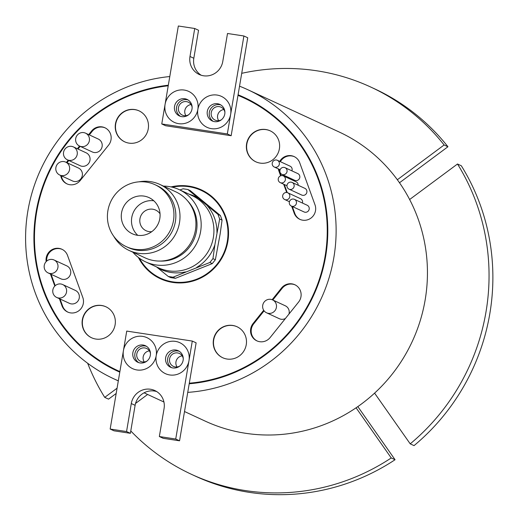 <?xml version="1.0" encoding="UTF-8"?>
<svg xmlns="http://www.w3.org/2000/svg" width="520" height="520" viewBox="0 0 520 520"><rect width="100%" height="100%" fill="white"/><g stroke="black" fill="none" stroke-linecap="round" stroke-linejoin="round"><path stroke-width="0.78" d="M192.127 107.257A7.111 6.89 -65.2 0 0 178.692 106.652A7.111 6.89 -65.2 0 0 188.662 114.738M191.055 104.559A7.111 6.89 -65.2 0 0 185.913 115.667M224.906 112.255A7.111 6.89 -65.2 0 0 211.478 111.644A7.111 6.89 -65.2 0 0 221.448 119.73M223.841 109.551A7.111 6.89 -65.2 0 0 218.699 120.659M194.727 28.496L189.989 56.485A17.069 16.543 -65.2 0 0 199.212 74.477A17.069 16.543 -65.2 0 0 222.775 61.477L227.506 33.488L243.9 35.984L230.646 114.355A17.069 16.543 114.8 0 1 211.412 128.655A17.069 16.543 114.8 0 1 197.86 109.362A17.069 16.543 114.8 0 1 178.627 123.663A17.069 16.543 114.8 0 1 165.081 104.37A17.069 16.543 114.8 0 1 184.308 90.07A17.069 16.543 114.8 0 1 197.86 109.362A17.069 16.543 114.8 0 1 217.094 95.069A17.069 16.543 114.8 0 1 230.646 114.355L227.331 133.952L161.766 123.962L178.334 26L194.727 28.496L198.549 30.271L193.817 58.259A17.069 16.543 -65.2 0 0 201.181 75.231M184.769 98.735A9.107 8.821 -65.2 0 0 179.433 115.953A9.107 8.821 -65.2 0 0 191.711 110.234A9.107 8.821 -65.2 0 0 184.769 98.735M217.555 103.727A9.107 8.821 -65.2 0 0 212.212 120.945A9.107 8.821 -65.2 0 0 224.49 115.226A9.107 8.821 -65.2 0 0 217.555 103.727M213.265 121.355A9.107 8.821 114.8 0 1 220.85 104.962M180.486 116.363A9.107 8.821 114.8 0 1 188.071 99.97M134.7 109.544A17.069 16.543 -65.2 0 0 116.012 121.57A17.069 16.543 -65.2 0 0 124.69 141.83A17.069 16.543 -65.2 0 0 129.019 143.13A17.069 16.543 -65.2 0 0 147.713 131.105A17.069 16.543 -65.2 0 0 139.029 110.845A17.069 16.543 -65.2 0 0 134.7 109.544M139.159 110.903A17.069 16.543 -65.2 0 0 134.953 109.662A17.069 16.543 -65.2 0 0 116.285 121.622A17.069 16.543 -65.2 0 0 124.82 141.888M265.831 129.519A17.069 16.543 -65.2 0 0 247.143 141.544A17.069 16.543 -65.2 0 0 255.821 161.805A17.069 16.543 -65.2 0 0 260.15 163.105A17.069 16.543 -65.2 0 0 278.844 151.079A17.069 16.543 -65.2 0 0 270.166 130.819A17.069 16.543 -65.2 0 0 265.831 129.519M270.289 130.877A17.069 16.543 -65.2 0 0 266.091 129.636A17.069 16.543 -65.2 0 0 247.422 141.596A17.069 16.543 -65.2 0 0 255.951 161.863M232.694 325.442A17.069 16.543 -65.2 0 0 214.006 337.467A17.069 16.543 -65.2 0 0 222.683 357.728A17.069 16.543 -65.2 0 0 227.013 359.028A17.069 16.543 -65.2 0 0 245.707 347.003A17.069 16.543 -65.2 0 0 237.022 326.742A17.069 16.543 -65.2 0 0 232.694 325.442M237.153 326.8A17.069 16.543 -65.2 0 0 232.953 325.559A17.069 16.543 -65.2 0 0 214.279 337.519A17.069 16.543 -65.2 0 0 222.814 357.786M101.562 305.468A17.069 16.543 -65.2 0 0 82.875 317.493A17.069 16.543 -65.2 0 0 91.552 337.753A17.069 16.543 -65.2 0 0 95.882 339.053A17.069 16.543 -65.2 0 0 114.576 327.028A17.069 16.543 -65.2 0 0 105.892 306.767A17.069 16.543 -65.2 0 0 101.562 305.468M106.022 306.833A17.069 16.543 -65.2 0 0 101.816 305.584A17.069 16.543 -65.2 0 0 83.148 317.544A17.069 16.543 -65.2 0 0 91.683 337.812M275.178 167.278A3.699 3.582 -65.2 0 0 277.349 160.284A3.699 3.582 -65.2 0 0 272.363 162.604A3.699 3.582 -65.2 0 0 275.178 167.278M291.889 170.846A3.699 3.582 -65.2 0 0 290.101 166.185L277.349 160.284M282.874 174.675A3.699 3.582 -65.2 0 0 285.044 167.681A3.699 3.582 -65.2 0 0 280.053 170.008A3.699 3.582 -65.2 0 0 282.874 174.675M281.938 174.395L294.69 180.297A3.699 3.582 -65.2 0 0 299.676 177.977A3.699 3.582 -65.2 0 0 297.798 173.583L285.044 167.681M281.197 182.91A3.699 3.582 -65.2 0 0 283.368 175.916A3.699 3.582 -65.2 0 0 278.375 178.237A3.699 3.582 -65.2 0 0 281.197 182.91M298.168 185.244A3.699 3.582 -65.2 0 0 296.12 181.818L283.368 175.916M289.939 189.436A3.699 3.582 -65.2 0 0 292.11 182.436A3.699 3.582 -65.2 0 0 287.125 184.763A3.699 3.582 -65.2 0 0 289.939 189.436M289.003 189.15L301.756 195.052A3.699 3.582 -65.2 0 0 306.748 192.732A3.699 3.582 -65.2 0 0 304.863 188.344L292.11 182.436M285.623 199.797A3.699 3.582 -65.2 0 0 287.794 192.803A3.699 3.582 -65.2 0 0 282.808 195.124A3.699 3.582 -65.2 0 0 285.623 199.797M302.445 203.047A3.699 3.582 -65.2 0 0 300.547 198.705L287.794 192.803M292.266 206.336A3.699 3.582 -65.2 0 0 294.437 199.342A3.699 3.582 -65.2 0 0 289.452 201.662A3.699 3.582 -65.2 0 0 292.266 206.336M291.33 206.05L304.083 211.958A3.699 3.582 -65.2 0 0 309.075 209.631A3.699 3.582 -65.2 0 0 307.19 205.244L294.437 199.342M268.372 313.339A7.111 6.89 -65.2 0 0 272.545 299.884A7.111 6.89 -65.2 0 0 262.951 304.356A7.111 6.89 -65.2 0 0 268.372 313.339M266.572 312.8L279.325 318.702A7.111 6.89 -65.2 0 0 285.415 318.494M288.964 314.061A7.111 6.89 -65.2 0 0 285.298 305.793L272.545 299.884M81.354 146.601A7.111 6.89 -65.2 0 0 85.52 133.146A7.111 6.89 -65.2 0 0 75.933 137.618A7.111 6.89 -65.2 0 0 81.354 146.601M79.547 146.055L92.3 151.957A7.111 6.89 -65.2 0 0 101.894 147.492A7.111 6.89 -65.2 0 0 98.28 139.048L85.52 133.146M69.206 160.355A7.111 6.89 -65.2 0 0 73.372 146.906A7.111 6.89 -65.2 0 0 63.785 151.372A7.111 6.89 -65.2 0 0 69.206 160.355M67.398 159.816L80.151 165.718A7.111 6.89 -65.2 0 0 89.745 161.245A7.111 6.89 -65.2 0 0 86.132 152.809L73.372 146.906M61.542 175.578A7.111 6.89 -65.2 0 0 65.715 162.13A7.111 6.89 -65.2 0 0 56.121 166.595A7.111 6.89 -65.2 0 0 61.542 175.578M59.742 175.039L72.495 180.941A7.111 6.89 -65.2 0 0 82.089 176.469A7.111 6.89 -65.2 0 0 78.468 168.031L65.715 162.13M49.907 273.449A7.111 6.89 -65.2 0 0 54.074 260A7.111 6.89 -65.2 0 0 44.486 264.466A7.111 6.89 -65.2 0 0 49.907 273.449M48.1 272.909L60.853 278.811A7.111 6.89 -65.2 0 0 70.447 274.339A7.111 6.89 -65.2 0 0 66.833 265.902L54.074 260M58.493 297.993A7.111 6.89 -65.2 0 0 62.666 284.538A7.111 6.89 -65.2 0 0 53.073 289.003A7.111 6.89 -65.2 0 0 58.493 297.993M56.693 297.447L69.446 303.349A7.111 6.89 -65.2 0 0 79.04 298.883A7.111 6.89 -65.2 0 0 75.419 290.44L62.666 284.538M291.661 206.206L294.183 213.148A11.382 11.03 -65.2 0 0 299.812 219.323A11.382 11.03 -65.2 0 0 302.705 220.188A11.382 11.03 -65.2 0 0 315.003 204.834L299.709 162.727A11.382 11.03 -65.2 0 0 294.079 156.553A11.382 11.03 -65.2 0 0 279.734 161.388M263.699 310.258L253.11 323.472A11.382 11.03 -65.2 0 0 256.841 340.841A11.382 11.03 -65.2 0 0 259.733 341.705A11.382 11.03 -65.2 0 0 270.14 337.551L298.558 302.094A11.382 11.03 -65.2 0 0 294.82 284.726A11.382 11.03 -65.2 0 0 281.522 288.015L272.142 299.715M60.71 175.487A11.382 11.03 -65.2 0 0 66.898 183.846A11.382 11.03 -65.2 0 0 69.784 184.711A11.382 11.03 -65.2 0 0 80.191 180.557L108.609 145.1A11.382 11.03 -65.2 0 0 104.871 127.738A11.382 11.03 -65.2 0 0 91.572 131.02L88.692 134.615M59.41 298.708L62.004 305.851A11.382 11.03 -65.2 0 0 67.633 312.019A11.382 11.03 -65.2 0 0 70.525 312.884A11.382 11.03 -65.2 0 0 82.823 297.538L67.529 255.424A11.382 11.03 -65.2 0 0 61.9 249.249A11.382 11.03 -65.2 0 0 50.492 250.666A11.382 11.03 -65.2 0 0 46.163 261.599M150.469 353.561A7.111 6.89 -65.2 0 0 137.033 352.957A7.111 6.89 -65.2 0 0 147.004 361.043M149.396 350.863A7.111 6.89 -65.2 0 0 144.255 361.972M183.248 358.56A7.111 6.89 -65.2 0 0 169.812 357.949A7.111 6.89 -65.2 0 0 179.79 366.035M182.175 355.856A7.111 6.89 -65.2 0 0 177.041 366.964M136.968 369.967A17.069 16.543 114.8 0 1 123.416 350.675A17.069 16.543 114.8 0 1 142.649 336.375A17.069 16.543 114.8 0 1 156.202 355.667A17.069 16.543 114.8 0 1 175.435 341.374A17.069 16.543 114.8 0 1 188.988 360.659A17.069 16.543 114.8 0 1 169.754 374.959A17.069 16.543 114.8 0 1 156.202 355.667A17.069 16.543 114.8 0 1 136.968 369.967M143.111 345.04A9.107 8.821 -65.2 0 0 137.774 362.258A9.107 8.821 -65.2 0 0 150.046 356.538A9.107 8.821 -65.2 0 0 143.111 345.04M175.897 350.031A9.107 8.821 -65.2 0 0 170.553 367.25A9.107 8.821 -65.2 0 0 182.832 361.537A9.107 8.821 -65.2 0 0 175.897 350.031M179.192 351.267A9.107 8.821 -65.2 0 0 171.607 367.66M146.406 346.275A9.107 8.821 -65.2 0 0 138.821 362.668M110.162 429.046L126.555 431.541L131.287 403.553A17.069 16.543 114.8 0 1 150.52 389.253A17.069 16.543 114.8 0 1 154.85 390.559A17.069 16.543 114.8 0 1 164.073 408.544L159.341 436.534L175.728 439.029L192.296 341.068L126.731 331.084L110.162 429.046L113.991 430.813L130.383 433.31L135.115 405.321A17.069 16.543 114.8 0 1 154.349 391.027A17.069 16.543 114.8 0 1 156.702 391.567M270.082 112.97A150.215 145.561 -65.2 0 0 246.506 99.145L243.952 97.962A150.215 145.561 -65.2 0 0 237.984 95.362L231.16 135.72L165.588 125.736L161.766 123.962M159.341 436.534L163.163 438.308L179.556 440.804L189.3 383.195A150.215 145.561 -65.2 0 0 324.506 259.558A150.215 145.561 -65.2 0 0 243.952 97.962M168.317 85.209A150.787 146.113 -65.2 0 0 36.283 210.971A150.787 146.113 -65.2 0 0 117.52 371.124A150.787 146.113 -65.2 0 0 119.788 372.151M94.185 356.785A150.787 146.113 -65.2 0 0 118.801 371.709M210.555 195.488A48.367 46.865 -65.2 0 0 203.723 191.575L201.175 190.392A48.367 46.865 -65.2 0 0 188.903 186.706A48.367 46.865 -65.2 0 0 172.315 187.2M139.431 258.245A48.367 46.865 -65.2 0 0 160.544 278.181A48.367 46.865 -65.2 0 0 172.809 281.866A48.367 46.865 -65.2 0 0 225.764 247.793A48.367 46.865 -65.2 0 0 201.175 190.392M138.392 257.459A48.932 47.418 -65.2 0 0 160.303 278.694A48.932 47.418 -65.2 0 0 172.718 282.425A48.932 47.418 -65.2 0 0 226.297 247.949A48.932 47.418 -65.2 0 0 201.409 189.878A48.932 47.418 -65.2 0 0 189 186.147A48.932 47.418 -65.2 0 0 171.041 186.914M153.712 274.267A48.932 47.418 -65.2 0 0 161.59 279.266M184.509 411.535L205.257 421.142A159.322 154.388 -65.2 0 0 245.667 433.297A159.322 154.388 -65.2 0 0 420.115 321.048A159.322 154.388 -65.2 0 0 339.099 131.97L247.78 89.7A159.322 154.388 -65.2 0 0 239.538 86.184L237.984 95.362M187.746 392.379A159.322 154.388 -65.2 0 0 333.015 262.125A159.322 154.388 -65.2 0 0 247.78 89.7M397.345 179.744L444.125 144.97A213.375 206.765 -65.2 0 0 370.734 87.041A213.375 206.765 -65.2 0 0 316.615 70.766A213.375 206.765 -65.2 0 0 241.709 73.327M169.786 76.544A159.322 154.388 -65.2 0 0 28.301 208.553A159.322 154.388 -65.2 0 0 113.939 378.872A159.322 154.388 -65.2 0 0 118.32 380.816M294.398 156.709A11.382 11.03 -65.2 0 0 280.371 161.681M278.98 169.189A11.382 11.03 -65.2 0 0 279.526 171.333L281.106 175.682M284.31 184.503L287.255 192.602M292.298 206.499L294.82 213.447A11.382 11.03 -65.2 0 0 300.137 219.466M264.101 310.843L253.747 323.765A11.382 11.03 -65.2 0 0 257.166 340.984M295.132 284.882A11.382 11.03 -65.2 0 0 282.159 288.314L272.792 300.001M105.19 127.888A11.382 11.03 -65.2 0 0 92.209 131.32L89.336 134.907M80.171 146.347L78.007 149.045M68.841 160.478L67.034 162.734M61.347 175.78A11.382 11.03 -65.2 0 0 67.216 183.989M60.047 299L62.641 306.144A11.382 11.03 -65.2 0 0 67.957 312.163M62.218 249.405A11.382 11.03 -65.2 0 0 46.703 261.079M51.07 274.281L55.218 285.695M168.22 85.787A150.215 145.561 -65.2 0 0 36.816 211.133A150.215 145.561 -65.2 0 0 117.76 370.611A150.215 145.561 -65.2 0 0 119.886 371.572M189.3 383.195L196.125 342.843L192.296 341.068M278.343 168.896A11.382 11.03 -65.2 0 0 278.889 171.041L280.631 175.825M283.673 184.21L286.683 192.498M79.534 146.048L77.363 148.752M68.205 160.186L66.398 162.441M50.434 273.988L54.821 286.065M410.215 443.846A213.375 206.765 -65.2 0 0 457.496 164.001L461.325 165.776A213.375 206.765 -65.2 0 1 414.037 445.621L410.215 443.846L374.582 393.126M409.63 199.511L457.496 164.001M87.666 363.279A213.375 206.765 -65.2 0 0 104.715 397.371L108.544 399.139L116.181 393.478M117.072 388.206L104.715 397.371M135.544 403.429L147.615 394.459M130.78 430.957A213.375 206.765 -65.2 0 0 191.483 474.331A213.375 206.765 -65.2 0 0 391.235 457.957L395.063 459.726L357.825 406.594M356.083 407.797L391.235 457.957M191.483 474.331L195.312 476.099A213.375 206.765 -65.2 0 0 395.063 459.726M444.125 144.97L447.947 146.744A213.375 206.765 -65.2 0 0 374.562 88.816L370.734 87.041M447.947 146.744L399.497 182.761M189.202 383.773A150.787 146.113 -65.2 0 0 325.039 259.721A150.787 146.113 -65.2 0 0 244.192 97.448A150.787 146.113 -65.2 0 0 238.082 94.79M202.677 190.489A48.932 47.418 -65.2 0 0 193.772 187.72M160.544 278.181L163.091 279.357A48.367 46.865 -65.2 0 0 170.495 282.035M245.466 98.04A150.787 146.113 -65.2 0 0 238.05 94.952M126.555 431.541L130.383 433.31M175.728 439.029L179.556 440.804M243.9 35.984L247.728 37.759L239.538 86.184M227.331 133.952L231.16 135.72M160.043 213.805A11.382 11.03 -65.2 0 0 155.662 210.087A11.382 11.03 -65.2 0 0 152.776 209.216A11.382 11.03 -65.2 0 0 140.316 217.237A11.382 11.03 -65.2 0 0 146.107 230.744A11.382 11.03 -65.2 0 0 148.993 231.608A11.382 11.03 -65.2 0 0 151.769 231.673M143.995 196.099A19.916 19.299 -65.2 0 0 122.187 210.132A19.916 19.299 -65.2 0 0 132.314 233.766A19.916 19.299 -65.2 0 0 137.365 235.281A19.916 19.299 -65.2 0 0 159.172 221.254A19.916 19.299 -65.2 0 0 149.045 197.619A19.916 19.299 -65.2 0 0 143.995 196.099M153.784 200.766A19.916 19.299 -65.2 0 0 133.374 212.31A19.916 19.299 -65.2 0 0 137.781 235.339M163.469 186.114A39.832 38.597 114.8 0 1 168.994 186.544A39.832 38.597 114.8 0 1 179.094 189.579A39.832 38.597 114.8 0 1 199.349 236.847A39.832 38.597 114.8 0 1 155.734 264.914A39.832 38.597 114.8 0 1 145.633 261.872A39.832 38.597 114.8 0 1 132.88 252.207M179.094 189.579L191.847 195.481A39.832 38.597 114.8 0 1 212.102 242.756A39.832 38.597 114.8 0 1 168.493 270.816A39.832 38.597 114.8 0 1 158.386 267.774L145.633 261.872M138.97 181.831A36.419 35.288 114.8 0 1 150.566 181.636A36.419 35.288 114.8 0 1 159.803 184.411A36.419 35.288 114.8 0 1 178.321 227.63A36.419 35.288 114.8 0 1 138.45 253.286A36.419 35.288 114.8 0 1 129.214 250.51A36.419 35.288 114.8 0 1 113.763 236.301M159.803 184.411L175.747 191.796A36.419 35.288 114.8 0 1 194.266 235.008A36.419 35.288 114.8 0 1 154.388 260.669A36.419 35.288 114.8 0 1 145.151 257.887L129.214 250.51M146.361 182.104A34.138 33.085 114.8 0 1 155.019 184.711A34.138 33.085 114.8 0 1 172.38 225.225A34.138 33.085 114.8 0 1 134.999 249.275A34.138 33.085 114.8 0 1 126.341 246.675A34.138 33.085 114.8 0 1 108.979 206.161A34.138 33.085 114.8 0 1 146.361 182.104M155.019 184.711L156.936 185.594A34.138 33.085 114.8 0 1 174.291 226.109A34.138 33.085 114.8 0 1 136.916 250.166A34.138 33.085 114.8 0 1 128.251 247.559L126.341 246.675M173.011 277.199L175.416 278.317L173.056 277.959L170.69 277.596L168.279 276.478L173.011 277.199L209.879 262.476L212.953 258.642L214.89 244.686L219.661 218.992L218.004 214.435L187.837 189.501L183.105 188.786L179.9 189.956M156.546 266.923L168.279 276.478M212.953 258.642L215.364 259.76L212.29 263.594L175.416 278.317M212.29 263.594L209.879 262.476M218.004 214.435L220.415 215.547L222.066 220.109L220.129 234.065L215.364 259.76M222.066 220.109L219.661 218.992M187.837 189.501L190.249 190.619L220.415 215.547M196.677 267.41A40.3 39.052 -65.2 0 0 214.89 244.686M216.938 232.589A40.3 39.052 -65.2 0 0 207.136 205.589M197.931 197.983A40.3 39.052 -65.2 0 0 188.994 194.161M157.404 267.637A40.3 39.052 -65.2 0 0 185.425 271.901M131.287 403.553L135.115 405.321M62.641 306.144L62.004 305.851M92.209 131.32L91.572 131.02M253.747 323.765L253.11 323.472M282.159 288.314L281.522 288.015M279.526 171.333L278.889 171.041M294.82 213.447L294.183 213.148M189.989 56.485L193.817 58.259M187.72 201A35.562 34.463 114.8 0 1 193.635 240.201A35.562 34.463 114.8 0 1 159.926 261.06M113.939 378.872L118.306 380.894M144.073 392.821L163.93 402.012M119.88 371.592L117.76 370.611M284.687 199.511L289.439 201.708M280.261 182.631L286.956 185.725M274.242 166.998L280.15 169.728"/></g></svg>
